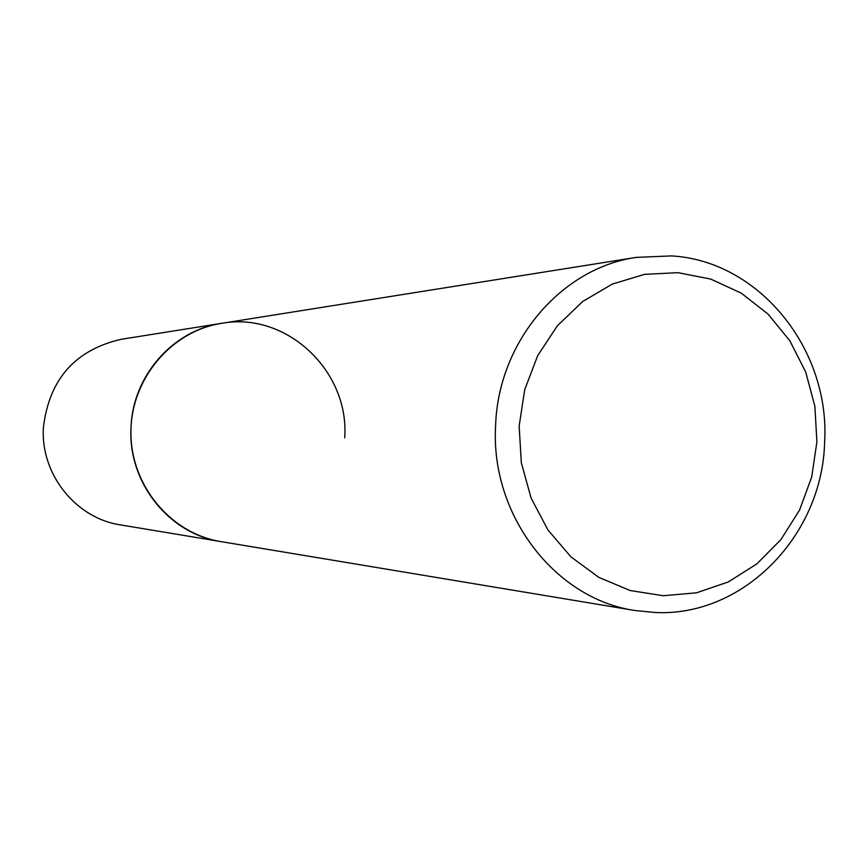 <?xml version="1.0" encoding="UTF-8"?>
<svg xmlns="http://www.w3.org/2000/svg" width="868" height="868" viewBox="0 0 868 868"><rect width="100%" height="100%" fill="white"/><g stroke="black" fill="none" stroke-linecap="round" stroke-linejoin="round"><path stroke-width="1.3" d="M671.387 255.908C759.24 260.747 830.502 349.511 824.6 442.571C822.213 535.816 743.225 616.953 655.166 612.504L635.029 610.519C554.771 598.953 490.04 514.496 495.628 425.19C498.362 341.656 561.292 267.919 636.298 257.384L671.387 255.908M816.896 441.812L811.71 476.966L799.547 510.08L780.961 539.549L756.798 563.94L728.187 582.005L696.505 592.811L663.282 595.73L630.157 590.533L598.844 577.383L570.949 556.865L547.958 529.99L531.107 498.102L521.321 462.839L519.151 426.069L524.706 389.71L537.672 355.696L557.354 325.782L582.667 301.521L612.265 284.096L644.577 274.342L677.962 272.671L710.708 279.073L741.229 293.124L768.039 314.075L789.869 340.831L805.732 372.079L814.878 406.278L816.896 441.812M635.029 610.519L220.83 541.589C168.826 533.972 127.487 481.859 131.046 427.067C132.793 375.811 173.003 330.252 221.611 323.33L121.151 339.312C75.082 349.945 49.161 379.349 43.4 427.512C40.351 474.026 75.766 518.326 120.489 524.89L220.83 541.589C170.584 533.527 130.515 485.277 130.916 432.134C130.894 378.99 171.311 331.034 221.611 323.33C286.473 311.286 349.674 371.168 344.694 437.852M221.611 323.33L636.298 257.384"/></g></svg>

